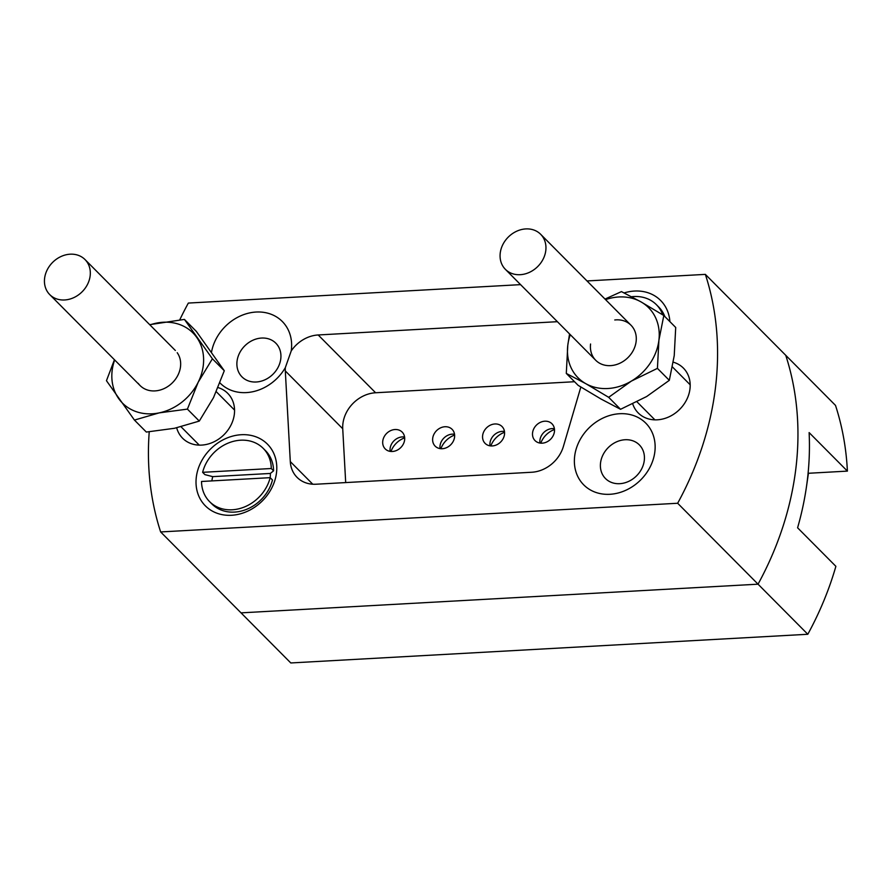 <?xml version="1.0" encoding="UTF-8"?>
<svg xmlns="http://www.w3.org/2000/svg" width="892" height="892" viewBox="0 0 892 892"><rect width="100%" height="100%" fill="white"/><g stroke="black" fill="none" stroke-linecap="round" stroke-linejoin="round"><path stroke-width="1.34" d="M219.956 382.913A43.764 36.661 -44.8 0 0 285.317 367.682L291.238 350.902A31.822 26.66 135.2 0 1 318.188 334.968L375.61 392.759A31.822 26.66 -44.8 0 0 342.907 423.678A31.822 26.66 -44.8 0 0 342.729 428.74L345.695 482.572M490.02 445.833A11.93 10.002 135.2 0 1 489.987 442.967A11.93 10.002 135.2 0 1 504.471 431.483M482.628 435.564A11.93 10.002 -44.8 0 0 485.103 443.369A11.93 10.002 -44.8 0 0 496.677 444.807A11.93 10.002 -44.8 0 0 504.504 434.348A11.93 10.002 -44.8 0 0 502.04 426.543A11.93 10.002 -44.8 0 0 490.455 425.116A11.93 10.002 -44.8 0 0 482.628 435.564M176.694 427.825A31.822 26.66 -44.8 0 0 182.604 438.228A31.822 26.66 -44.8 0 0 213.489 442.053A31.822 26.66 -44.8 0 0 234.351 414.189A31.822 26.66 -44.8 0 0 227.761 393.372A31.822 26.66 -44.8 0 0 218.083 387.585M632.74 403.931A31.822 26.66 -44.8 0 0 638.237 412.951A31.822 26.66 -44.8 0 0 669.123 416.776A31.822 26.66 -44.8 0 0 689.973 388.901A31.822 26.66 -44.8 0 0 683.395 368.095A31.822 26.66 -44.8 0 0 673.293 362.185M574.66 456.236A43.764 36.661 -44.8 0 0 609.883 494.291A43.764 36.661 -44.8 0 0 654.851 451.787A43.764 36.661 -44.8 0 0 619.628 413.721A43.764 36.661 -44.8 0 0 574.66 456.236M600.539 462.926A23.872 19.992 -44.8 0 0 605.478 478.536A23.872 19.992 -44.8 0 0 628.637 481.401A23.872 19.992 -44.8 0 0 644.28 460.495A23.872 19.992 -44.8 0 0 639.341 444.885A23.872 19.992 -44.8 0 0 616.182 442.019A23.872 19.992 -44.8 0 0 600.539 462.926M196.307 477.22A43.764 36.661 -44.8 0 0 231.53 515.275A43.764 36.661 -44.8 0 0 276.498 472.771A43.764 36.661 -44.8 0 0 241.275 434.716A43.764 36.661 -44.8 0 0 196.307 477.22M237.038 361.238A23.872 19.992 -44.8 0 0 241.966 376.848A23.872 19.992 -44.8 0 0 265.136 379.713A23.872 19.992 -44.8 0 0 280.779 358.807A23.872 19.992 -44.8 0 0 275.84 343.197A23.872 19.992 -44.8 0 0 252.681 340.331A23.872 19.992 -44.8 0 0 237.038 361.238M291.238 350.902A43.764 36.661 -44.8 0 0 291.338 350.099A43.764 36.661 -44.8 0 0 257.342 311.988A43.764 36.661 -44.8 0 0 211.527 352.095M808.096 473.295L847.4 471.11A308.32 258.29 135.2 0 0 835.503 405.392L785.74 355.295A308.32 258.29 135.2 0 1 758.044 584.182L241.03 612.86L758.044 584.182A308.32 258.29 -44.8 0 0 795.876 468.412A308.32 258.29 -44.8 0 0 785.74 355.295L705.36 274.379L587.003 280.947M847.4 471.11L809.122 432.587A308.32 258.29 -44.8 0 1 797.593 527.796L835.882 566.331A308.32 258.29 135.2 0 1 807.806 634.268L677.664 503.255A308.32 258.29 -44.8 0 0 715.495 387.485A308.32 258.29 -44.8 0 0 705.36 274.379M440.079 448.609A11.93 10.002 135.2 0 1 440.046 445.732A11.93 10.002 135.2 0 1 454.53 434.248M432.698 438.34A11.93 10.002 -44.8 0 0 435.162 446.145A11.93 10.002 -44.8 0 0 446.747 447.572A11.93 10.002 -44.8 0 0 454.563 437.125A11.93 10.002 -44.8 0 0 452.099 429.32A11.93 10.002 -44.8 0 0 440.514 427.881A11.93 10.002 -44.8 0 0 432.698 438.34M390.138 451.374A11.93 10.002 135.2 0 1 390.105 448.509A11.93 10.002 135.2 0 1 404.589 437.024M382.757 441.105A11.93 10.002 -44.8 0 0 385.221 448.91A11.93 10.002 -44.8 0 0 396.806 450.348A11.93 10.002 -44.8 0 0 404.633 439.89A11.93 10.002 -44.8 0 0 402.158 432.085A11.93 10.002 -44.8 0 0 390.584 430.658A11.93 10.002 -44.8 0 0 382.757 441.105M539.95 443.068A11.93 10.002 135.2 0 1 539.916 440.191A11.93 10.002 135.2 0 1 554.4 428.706M532.569 432.798A11.93 10.002 -44.8 0 0 535.033 440.603A11.93 10.002 -44.8 0 0 546.618 442.031A11.93 10.002 -44.8 0 0 554.445 431.583A11.93 10.002 -44.8 0 0 551.97 423.778A11.93 10.002 -44.8 0 0 540.396 422.34A11.93 10.002 -44.8 0 0 532.569 432.798M540.775 443.157A19.892 16.658 135.2 0 1 554.49 429.531M390.964 451.475A19.892 16.658 135.2 0 1 404.689 437.838M440.893 448.698A19.892 16.658 135.2 0 1 454.619 435.073M520.571 284.637L188.346 303.068A308.32 258.29 -44.8 0 0 179.783 319.793M149.232 431.817A308.32 258.29 -44.8 0 0 160.649 531.944L677.664 503.255M807.806 634.268L290.792 662.957L160.649 531.944M342.729 428.74L285.306 370.938L290.301 461.599A31.822 26.66 135.2 0 0 297.058 477.354A31.822 26.66 135.2 0 0 316.091 484.222L531.743 472.247A31.822 26.66 135.2 0 0 563.398 446.446L580.837 387.039M285.306 370.938A31.822 26.66 135.2 0 1 285.317 367.682M557.389 321.689L318.188 334.968M669.903 321.633A43.764 36.661 -44.8 0 0 624.144 292.933M574.548 381.72L375.61 392.759M490.834 445.933A19.892 16.658 135.2 0 1 504.56 432.297M808.431 473.273L806.279 488.013M209.587 501.638A37.798 31.666 -44.8 0 0 244.029 507.135A37.798 31.666 -44.8 0 0 270.176 477.666L272.473 479.985A37.798 31.666 -44.8 0 1 246.326 509.443A37.798 31.666 -44.8 0 1 211.883 503.947L209.587 501.638A37.798 31.666 -44.8 0 1 201.525 481.479L270.176 477.666A31.822 26.66 -44.8 0 0 270.354 473.451L273.576 470.831L271.279 468.512L202.629 472.325L204.926 474.633L212.742 476.64A31.822 26.66 -44.8 0 0 211.872 480.899M273.576 470.831A37.798 31.666 -44.8 0 0 265.515 450.672L263.218 448.364A37.798 31.666 -44.8 0 0 228.776 442.856A37.798 31.666 -44.8 0 0 202.629 472.325M271.279 468.512A37.798 31.666 -44.8 0 0 263.218 448.364M270.354 473.451L212.742 476.64M664.808 316.504A37.798 31.666 -44.8 0 0 658.709 307.004L656.412 304.696A37.798 31.666 -44.8 0 0 631.581 296.735M662.745 314.843A37.798 31.666 -44.8 0 0 656.412 304.696M44.6 278.349A24.864 20.828 135.2 0 1 60.89 256.573A24.864 20.828 135.2 0 1 85.019 259.561A24.864 20.828 135.2 0 1 90.159 275.818A24.864 20.828 135.2 0 1 73.869 297.593A24.864 20.828 135.2 0 1 49.74 294.605A24.864 20.828 135.2 0 1 44.6 278.349M500.234 253.072A24.864 20.828 135.2 0 1 516.524 231.296A24.864 20.828 135.2 0 1 540.652 234.284A24.864 20.828 135.2 0 1 545.793 250.54A24.864 20.828 135.2 0 1 529.491 272.316A24.864 20.828 135.2 0 1 505.374 269.328A24.864 20.828 135.2 0 1 500.234 253.072M590.571 344.011A24.864 20.828 -44.8 0 0 610.574 365.631A24.864 20.828 -44.8 0 0 636.13 341.48A24.864 20.828 -44.8 0 0 614.766 319.972M605.568 299.623A49.729 41.656 135.2 0 1 640.924 301.842A49.729 41.656 135.2 0 1 658.909 340.22A49.729 41.656 135.2 0 1 631.335 381.118A49.729 41.656 135.2 0 1 585.765 383.649L566.297 373.425L578.194 385.389L601.085 399.058L620.553 409.294L608.667 397.319L585.765 383.649A49.729 41.656 -44.8 0 1 567.791 345.271A49.729 41.656 135.2 0 1 570.278 334.678M605.01 299.065L621.456 291.606L640.924 301.842L663.815 315.512L675.712 327.476L674.229 355.629L669.312 380.338L657.426 368.363L631.335 381.118L608.667 397.319M669.312 380.338L646.644 396.539L620.553 409.294M569.553 333.942L567.791 345.271L566.297 373.425M663.815 315.512L658.909 340.22L657.426 368.363M149.934 324.9A49.729 41.656 135.2 0 1 156.234 323.172A49.729 41.656 135.2 0 1 196.708 337.377A49.729 41.656 135.2 0 1 198.191 382.222A49.729 41.656 135.2 0 1 159.211 412.873L134.436 420.076L146.333 432.051L174.52 428.283L199.295 421.08L187.409 409.116L159.211 412.873A49.729 41.656 -44.8 0 1 118.736 398.668A49.729 41.656 135.2 0 1 114.655 359.955M138.227 383.348A24.864 20.828 -44.8 0 0 169.837 385.065A24.864 20.828 -44.8 0 0 177.207 352.697M149.7 324.666L184.421 319.414L196.318 331.378L224.293 370.749L212.396 358.774L198.191 382.222L187.409 409.116M224.293 370.749L213.511 397.631L199.295 421.08M114.343 360L106.46 380.706L134.436 420.076M184.421 319.414L212.396 358.774M290.301 461.599L312.757 484.211M85.019 259.561L175.356 350.5M216.299 391.711L234.551 410.086M49.74 294.605L140.077 385.545M181.054 426.789L199.273 445.13M540.652 234.284L630.99 325.223M672.457 366.958L690.185 384.809M505.374 269.328L595.711 360.268M636.999 401.835L654.906 419.853"/></g></svg>
